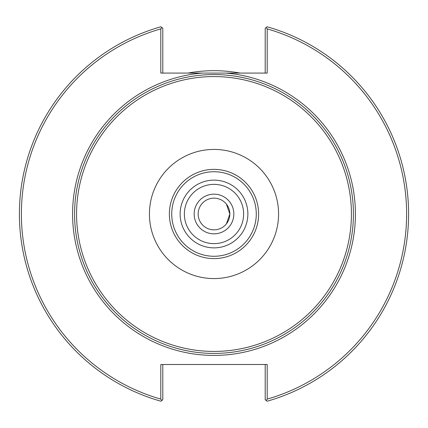 <?xml version="1.0" encoding="UTF-8"?>
<svg xmlns="http://www.w3.org/2000/svg" width="428" height="428" viewBox="0 0 428 428"><rect width="100%" height="100%" fill="white"/><g stroke="black" fill="none" stroke-linecap="round" stroke-linejoin="round"><path stroke-width="0.64" d="M257.314 203.3A44.614 44.614 0 0 0 169.386 214A44.614 44.614 0 0 0 214 258.614A44.614 44.614 0 0 0 258.614 214C257.207 200.202 257.207 200.202 258.614 214C257.207 227.798 257.207 227.798 258.614 214A44.614 44.614 0 0 0 257.506 204.119M229.847 214L226.407 204.145L229.847 214L226.407 223.855L229.847 214A15.847 15.847 0 0 0 214 198.153A15.847 15.847 0 0 0 198.153 214A15.847 15.847 0 0 0 214 229.847A15.847 15.847 0 0 0 229.847 214M353.421 214A139.421 139.421 0 0 0 214 74.579A139.421 139.421 0 0 0 74.579 214A139.421 139.421 0 0 0 214 353.421A139.421 139.421 0 0 0 353.421 214A139.421 139.421 0 0 0 214 74.579A139.421 139.421 0 0 0 74.579 214A139.421 139.421 0 0 0 214 353.421A139.421 139.421 0 0 0 353.421 214A139.421 139.421 0 0 0 214 74.579A139.421 139.421 0 0 0 74.579 214A139.421 139.421 0 0 0 214 353.421A139.421 139.421 0 0 0 353.421 214M225.845 73.081L202.155 73.081A141.417 141.417 0 0 0 72.803 221.902A141.417 141.417 0 0 0 217.954 355.363A141.417 141.417 0 0 0 355.417 214A141.417 141.417 0 0 0 225.845 73.081L267.195 73.081L267.195 28.879L266.163 27.51L265.2 28.243L265.2 73.081M266.163 27.51L267.12 26.782A194.612 194.612 0 0 1 267.12 401.218L266.163 400.49L267.195 399.121L267.195 364.501L160.805 364.501L160.805 399.121L161.838 400.49L160.88 401.218A194.612 194.612 0 0 1 160.88 26.782L161.838 27.51L160.805 28.879L160.805 73.081L202.155 73.081M162.801 73.081L162.801 28.243L161.838 27.51M160.805 28.879A192.611 192.611 0 0 0 160.805 399.121M267.195 399.121A192.611 192.611 0 0 0 267.195 28.879M265.2 364.501L265.2 399.757L266.163 400.49M161.838 400.49L162.801 399.757L162.801 364.501M240.081 73.081A143.31 143.31 0 0 0 187.919 73.081M258.614 214A44.614 44.614 0 0 0 214 169.386A44.614 44.614 0 0 0 169.386 214A44.614 44.614 0 0 0 214 258.614A44.614 44.614 0 0 0 258.614 214A44.614 44.614 0 0 0 214 169.386A44.614 44.614 0 0 0 169.386 214A44.614 44.614 0 0 0 214 258.614A44.614 44.614 0 0 0 258.614 214M214 351.425A137.425 137.425 0 0 1 76.575 214A137.425 137.425 0 0 1 214 76.575A137.425 137.425 0 0 1 351.425 214A137.425 137.425 0 0 1 214 351.425M214 278.575A64.575 64.575 0 0 0 278.575 214A64.575 64.575 0 0 0 214 149.426A64.575 64.575 0 0 0 149.426 214A64.575 64.575 0 0 0 214 278.575M214 256.276A42.276 42.276 0 0 0 256.276 214A42.276 42.276 0 0 0 214 171.724A42.276 42.276 0 0 0 171.724 214A42.276 42.276 0 0 0 214 256.276M214 247.871A33.871 33.871 0 0 0 247.871 214A33.871 33.871 0 0 0 214 180.129A33.871 33.871 0 0 0 180.129 214A33.871 33.871 0 0 0 214 247.871M214 243.634A29.634 29.634 0 0 0 243.634 214A29.634 29.634 0 0 0 214 184.366A29.634 29.634 0 0 0 184.366 214A29.634 29.634 0 0 0 214 243.634M214 233.838A19.838 19.838 0 0 0 233.838 214A19.838 19.838 0 0 0 214 194.162A19.838 19.838 0 0 0 194.162 214A19.838 19.838 0 0 0 214 233.838"/></g></svg>

